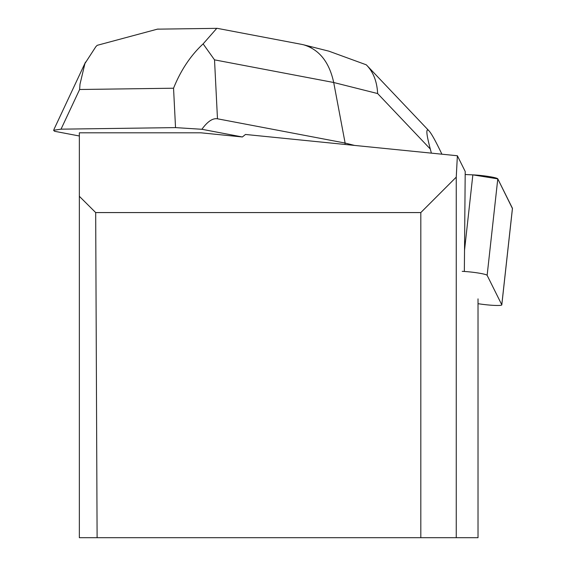 <?xml version="1.0" encoding="UTF-8"?>
<svg xmlns="http://www.w3.org/2000/svg" width="566" height="566" viewBox="0 0 566 566"><rect width="100%" height="100%" fill="white"/><g stroke="black" fill="none" stroke-linecap="round" stroke-linejoin="round"><path stroke-width="0.85" d="M478.022 303.68L478.312 303.723A16.258 1.599 -173.7 0 0 501.809 304.876A16.258 1.599 -173.7 0 0 501.787 304.777L487.135 275.338A16.258 1.599 -173.7 0 0 462.196 271.347M497.79 178.863L512.442 208.295A16.258 1.599 6.3 0 1 512.463 208.394A16.258 1.599 6.3 0 1 512.421 208.493L497.79 178.863L472.851 174.866L465.181 174.526L472.851 174.866A16.258 1.599 6.3 0 1 497.79 178.863L487.135 275.338M464.346 271.418L465.21 171.47L457.378 155.749L245.481 134.46L242.375 136.972L200.888 132.805L79.353 132.805L79.353 537.7L420.814 537.7L420.814 212.568L95.682 212.568L79.353 196.31M457.378 155.749L456.253 177.13L420.814 212.568M95.682 212.568L97.104 537.7M420.814 537.7L478.022 537.7L478.022 298.876M456.253 177.13L456.253 537.7M218.228 28.519L216.82 28.3L203.123 43.886C190.643 55.482 180.78 70.262 173.55 88.218L175.531 127.612L61.029 129.168L53.565 130.265L54.562 131.277L79.353 135.989M242.375 136.972L201.892 129.281C207.538 121.506 212.731 118.011 217.478 118.796L345.119 143.049L344.963 144.45M203.123 43.886L214.521 59.854L333.707 82.502L345.119 143.049L354.521 145.412M175.531 127.612L201.892 129.281M301.678 44.374L303.539 44.785C319.224 49.483 329.278 62.055 333.707 82.502L377.635 93.553L430.302 149.028L431.405 153.138M430.302 149.028C426.212 133.689 425.766 127.619 428.95 130.803C431.448 133.491 435.763 141.288 441.905 154.193M61.029 129.168L79.622 89.499L79.997 84.178L84.935 63.498L95.887 46.624L97.211 45.322L157.574 29.107L160.801 29.114M377.635 93.553C377.055 81.914 373.546 72.611 367.101 65.656L366.266 64.807L328.818 51.138M501.787 304.777L512.442 208.295M464.523 250.271L472.851 174.866M311.038 47.565L310.593 47.452M79.622 89.499L173.55 88.218M217.478 118.796L214.521 59.854M501.809 304.876L512.463 208.394M216.82 28.35L157.574 29.156M53.954 129.437L85.516 62.104M301.494 44.339L217.797 28.442M328.917 51.173L303.716 44.834M367.136 65.691L428.95 130.803"/></g></svg>
